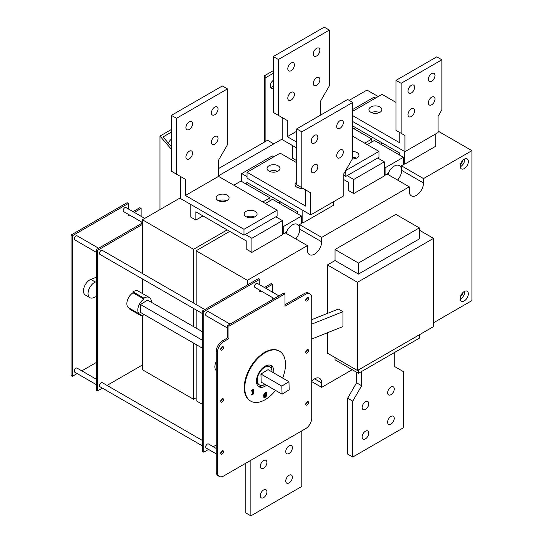 <?xml version="1.0" encoding="UTF-8"?>
<svg xmlns="http://www.w3.org/2000/svg" width="543" height="543" viewBox="0 0 543 543"><rect width="100%" height="100%" fill="white"/><g stroke="black" fill="none" stroke-linecap="round" stroke-linejoin="round"><path stroke-width="0.81" d="M288.944 381.702L289.195 389.786L282.068 394.184L281.817 386.1L288.944 381.702L268.066 369.64L260.939 374.046L281.817 386.1M261.183 382.129L260.939 374.046L261.183 382.129L282.068 394.184M356.554 372.213L356.554 382.795L361.645 385.734L352.733 401.168L347.642 398.229L347.642 454.097L352.733 457.043L352.733 401.168M361.645 371.48L361.645 385.734M356.554 382.795L347.642 398.229M394.245 388.971A4.683 2.701 -60 0 1 392.202 393.682A4.683 2.701 -60 0 1 388.591 394.931A4.683 2.701 -60 0 1 387.621 392.793A4.683 2.701 -60 0 1 389.664 388.082A4.683 2.701 -60 0 1 393.275 386.826A4.683 2.701 -60 0 1 394.245 388.971M368.778 403.673A4.683 2.701 -60 0 1 366.735 408.384A4.683 2.701 -60 0 1 363.124 409.639A4.683 2.701 -60 0 1 362.154 407.494A4.683 2.701 -60 0 1 364.204 402.784A4.683 2.701 -60 0 1 367.808 401.528A4.683 2.701 -60 0 1 368.778 403.673M368.778 433.076A4.683 2.701 -60 0 1 366.735 437.787A4.683 2.701 -60 0 1 363.124 439.043A4.683 2.701 -60 0 1 362.154 436.898A4.683 2.701 -60 0 1 364.204 432.187A4.683 2.701 -60 0 1 367.808 430.932A4.683 2.701 -60 0 1 368.778 433.076M394.245 418.375A4.683 2.701 -60 0 1 392.202 423.085A4.683 2.701 -60 0 1 388.591 424.341A4.683 2.701 -60 0 1 387.621 422.196A4.683 2.701 -60 0 1 389.664 417.486A4.683 2.701 -60 0 1 393.275 416.23A4.683 2.701 -60 0 1 394.245 418.375M352.733 457.043L403.666 427.633L403.666 371.765L394.754 366.62L394.754 352.366M193.573 343.095L193.573 399.268L196.125 397.795M379.978 141.682L378.2 142.707M364.699 143.148L371.833 139.028L371.833 141.974M278.118 200.489L276.339 201.514M262.839 201.962L269.973 197.842L269.973 200.781M227.184 229.893L193.573 249.298L193.573 303.055M193.573 308.458L193.573 326.642M196.125 304.521L196.125 250.771L229.73 231.366M298.657 225.386A10.086 5.824 -60 0 1 299.77 229.153L299.77 224.748L298.392 225.243A10.073 5.817 120 0 0 297.299 224.334A10.073 5.817 120 0 0 286.371 232.187L283.215 234.006L283.215 226.655L301.548 216.073L272.518 199.308L265.384 203.428M278.885 202.987L280.663 201.962M403.408 157.26L403.408 164.61L400.252 166.436A10.073 5.817 120 0 0 399.159 165.527A10.073 5.817 120 0 0 388.231 173.373L385.075 175.199L385.075 167.848L403.408 157.26L374.378 140.501L367.244 144.621M380.745 144.173L382.523 143.148M202.491 404.413L196.125 400.734L196.125 344.567M196.125 328.108L196.125 309.931M400.517 166.579A10.086 5.824 -60 0 1 401.63 170.346L401.63 165.934L400.252 166.436M401.63 165.934L423.526 178.579L471.915 150.649L471.915 300.612L433.565 322.752M438.045 131.094L471.915 150.649M435.242 134.182L435.242 146.529L404.684 164.169L403.408 163.436M404.684 151.531L404.684 164.169M404.942 135.506L404.942 151.68L438.045 132.567L438.045 116.392L441.866 109.781L441.866 59.791L436.769 56.852L396.023 80.371L396.023 130.361L404.942 135.506L399.845 132.567L399.845 142.857L352.733 115.659M404.942 151.68L352.733 121.544M396.023 102.43L382.021 94.339L352.733 111.247M379.985 112.279A6.482 3.74 180 0 1 372.919 113.087A6.482 3.74 180 0 1 368.914 109.632A6.482 3.74 180 0 1 370.815 106.985A6.482 3.74 180 0 1 377.88 106.177A6.482 3.74 180 0 1 381.878 109.632A6.482 3.74 180 0 1 379.985 112.279M379.408 112.571A6.482 3.74 0 0 0 371.392 112.571M407.997 114.627A4.683 2.701 -60 0 1 410.04 109.917A4.683 2.701 -60 0 1 413.644 108.661A4.683 2.701 -60 0 1 414.614 110.806A4.683 2.701 -60 0 1 412.571 115.516A4.683 2.701 -60 0 1 408.967 116.772A4.683 2.701 -60 0 1 407.997 114.627M428.366 102.865A4.683 2.701 -60 0 1 430.409 98.154A4.683 2.701 -60 0 1 434.02 96.905A4.683 2.701 -60 0 1 434.991 99.043A4.683 2.701 -60 0 1 432.947 103.754A4.683 2.701 -60 0 1 429.337 105.009A4.683 2.701 -60 0 1 428.366 102.865M428.366 79.346A4.683 2.701 -60 0 1 430.409 74.635A4.683 2.701 -60 0 1 434.02 73.38A4.683 2.701 -60 0 1 434.991 75.525A4.683 2.701 -60 0 1 432.947 80.235A4.683 2.701 -60 0 1 429.337 81.484A4.683 2.701 -60 0 1 428.366 79.346M407.997 91.109A4.683 2.701 -60 0 1 410.04 86.391A4.683 2.701 -60 0 1 413.644 85.142A4.683 2.701 -60 0 1 414.614 87.28A4.683 2.701 -60 0 1 412.571 91.998A4.683 2.701 -60 0 1 408.967 93.247A4.683 2.701 -60 0 1 407.997 91.109M396.023 80.371L401.121 83.317L401.121 133.3M401.121 83.317L441.866 59.791M375.654 98.018L374.127 97.136L352.733 109.482M355.787 127.714L354.009 128.739M399.594 155.054L399.594 153.004L352.733 125.949M180.33 197.842L142.388 219.745L142.388 273.502M282.197 139.028L218.53 175.789M378.206 96.545L366.993 90.07L349.163 100.367M142.388 315.469L142.388 369.715L193.573 399.268M142.388 365.011L107.039 385.415M102.362 388.116L97.57 390.885L96.294 390.152L96.294 249.59L142.388 222.983M142.388 278.905L142.388 293.505M97.57 390.885L97.57 250.33L142.388 224.449M202.491 313.603L99.966 254.416A2.342 1.351 -60 0 1 99.478 253.343A2.342 1.351 -60 0 1 100.503 250.988A2.342 1.351 -60 0 1 102.308 250.357L204.826 309.551M202.491 445.925L99.966 386.738A2.342 1.351 -60 0 1 99.478 385.666A2.342 1.351 -60 0 1 100.503 383.31A2.342 1.351 -60 0 1 102.308 382.679L202.491 440.522M144.275 314.635A10.229 5.905 -60 0 1 141.004 315.68A2.158 1.249 -60 0 1 140.963 315.659A2.158 1.249 -60 0 1 140.522 314.472A9 5.199 -60 0 1 139.673 314.139L128.718 307.82A9 5.199 -60 0 1 127.3 300.747A9 5.199 -60 0 1 133.001 292.806L132.967 291.822A10.229 5.905 -60 0 1 138.336 291.163L149.284 297.489A10.229 5.905 -60 0 1 151.402 302.288M140.922 315.632L130.055 309.361A2.158 1.249 -60 0 1 130.008 309.334A2.158 1.249 -60 0 1 129.56 308.309M133.001 292.806L143.949 299.125L143.922 298.148A10.229 5.905 -60 0 1 149.284 297.489M132.967 291.822L143.922 298.148M139.673 314.139A9 5.199 -60 0 1 138.248 307.073A9 5.199 -60 0 1 143.949 299.125M202.491 348.239L140.732 312.585L140.488 304.501L147.608 300.103L202.491 331.787M140.488 304.501L202.491 340.298M259.785 279.292L258.516 278.559L202.491 310.901L202.491 451.457L203.761 452.19L203.761 311.634L259.785 279.292L259.785 284.824M202.491 310.901L203.761 311.634M171.418 132.119L163.015 136.972L171.418 146.678M168.554 143.372A4.683 2.701 -60 0 1 171.418 139.191M170.475 145.585A4.683 2.701 120 0 0 171.418 144.764M159.961 209.605L159.961 136.089L171.418 129.472M171.418 149.325L159.961 136.089M96.294 296.587L93.444 297.72A9 5.199 -60 0 1 89.921 297.686A9 5.199 -60 0 1 88.747 289.84A9 5.199 -60 0 1 95.398 282.061L96.294 281.702M96.294 277.235L90.817 279.414A9 5.199 120 0 0 84.158 287.193A9 5.199 120 0 0 85.332 295.039L89.921 297.686M97.57 250.33L96.294 249.59M96.294 252.298L74.758 239.857A2.342 1.351 -60 0 1 74.269 238.784A2.342 1.351 -60 0 1 75.294 236.429A2.342 1.351 -60 0 1 77.092 235.805L98.636 248.239M96.294 384.62L74.758 372.179A2.342 1.351 -60 0 1 74.269 371.107A2.342 1.351 -60 0 1 75.294 368.751A2.342 1.351 -60 0 1 77.092 368.127L96.294 379.211M142.388 222.447L123.648 211.627A2.342 1.351 -60 0 1 123.288 211.22A2.342 1.351 -60 0 1 123.166 210.555A2.342 1.351 -60 0 1 124.184 208.2A2.342 1.351 -60 0 1 125.99 207.575L144.73 218.395M134.291 212.367L141.119 208.424L141.119 216.311M141.119 221.714L141.119 223.716M128.386 214.363L128.386 215.775L129.607 215.069M77.147 373.564L72.362 376.326L72.362 235.771L128.386 203.428L128.386 208.96M96.294 362.507L81.83 370.862M133.015 211.634L139.843 207.691L141.119 208.424M128.386 203.428L127.11 202.695L71.085 235.038L71.085 375.593L72.362 376.326M71.085 235.038L72.362 235.771M216.243 444.988L213.236 446.726M208.553 449.428L203.761 452.19M259.785 290.227L259.785 291.639L261.013 290.933M265.69 288.231L272.518 284.288L272.518 292.175M264.421 287.498L271.242 283.555L272.518 284.288M272.518 297.578L272.518 299.58M274.249 298.582L255.047 287.491A2.342 1.351 -60 0 1 254.694 285.611A2.342 1.351 -60 0 1 257.389 283.439L278.932 295.874M227.7 328.162L206.157 315.721A2.342 1.351 -60 0 1 205.675 314.648A2.342 1.351 -60 0 1 206.693 312.293A2.342 1.351 -60 0 1 208.498 311.668L230.042 324.103M216.243 453.867L206.157 448.043A2.342 1.351 -60 0 1 205.675 446.97A2.342 1.351 -60 0 1 206.693 444.615A2.342 1.351 -60 0 1 208.498 443.991L216.243 448.464M309.944 293.858A8.64 4.989 -60 0 1 311.736 297.815L311.736 418.083A8.64 4.989 -60 0 1 305.621 428.671L223.628 476.014A8.64 4.989 -60 0 1 219.304 476.442L218.028 475.702A8.64 4.989 120 0 1 216.243 471.745L216.243 351.477A8.64 4.989 120 0 1 222.352 340.895L227.7 337.807L227.7 325.454L283.724 293.111L284.994 293.844L284.994 306.198L305.621 294.286A8.64 4.989 -60 0 1 309.944 293.858L308.675 293.125A8.64 4.989 120 0 0 304.351 293.553L284.994 304.725M271.982 370.93A12.245 7.073 120 0 0 272.009 370.15A12.245 7.073 120 0 0 270.299 365.174M258.183 386.154A12.245 7.073 120 0 0 264.013 384.736M305.757 300.231A1.982 1.14 120 0 0 307.277 297.74A1.982 1.14 120 0 0 307.277 297.605M305.757 352.278A1.982 1.14 120 0 0 307.277 349.787A1.982 1.14 120 0 0 307.277 349.651M220.702 349.339A1.982 1.14 120 0 0 222.223 346.848A1.982 1.14 120 0 0 222.216 346.712M220.702 401.386A1.982 1.14 120 0 0 222.223 398.895A1.982 1.14 120 0 0 222.216 398.759M220.702 453.432A1.982 1.14 120 0 0 222.223 450.941A1.982 1.14 120 0 0 222.216 450.805M305.757 404.325A1.982 1.14 120 0 0 307.277 401.84A1.982 1.14 120 0 0 307.277 401.698M219.304 476.442A8.64 4.989 -60 0 1 217.512 472.485L217.512 352.217A8.64 4.989 -60 0 1 223.628 341.628L228.97 338.54L228.97 326.194L284.994 293.844M223.499 347.581A1.982 1.14 -60 0 1 222.63 349.577A1.982 1.14 -60 0 1 221.11 350.106A1.982 1.14 -60 0 1 221.11 347.819A1.982 1.14 -60 0 1 223.085 346.678A1.982 1.14 -60 0 1 223.499 347.581M223.499 399.634A1.982 1.14 -60 0 1 222.63 401.623A1.982 1.14 -60 0 1 221.11 402.153A1.982 1.14 -60 0 1 221.11 399.865A1.982 1.14 -60 0 1 223.085 398.725A1.982 1.14 -60 0 1 223.499 399.634M223.499 451.681A1.982 1.14 -60 0 1 222.63 453.67A1.982 1.14 -60 0 1 221.11 454.199A1.982 1.14 -60 0 1 221.11 451.912A1.982 1.14 -60 0 1 223.085 450.771A1.982 1.14 -60 0 1 223.499 451.681M308.553 402.573A1.982 1.14 -60 0 1 307.691 404.569A1.982 1.14 -60 0 1 306.164 405.098A1.982 1.14 -60 0 1 306.164 402.811A1.982 1.14 -60 0 1 308.139 401.664A1.982 1.14 -60 0 1 308.553 402.573M308.553 350.527A1.982 1.14 -60 0 1 307.691 352.516A1.982 1.14 -60 0 1 306.164 353.052A1.982 1.14 -60 0 1 306.164 350.764A1.982 1.14 -60 0 1 308.139 349.617A1.982 1.14 -60 0 1 308.553 350.527M308.553 298.48A1.982 1.14 -60 0 1 307.691 300.469A1.982 1.14 -60 0 1 306.164 301.005A1.982 1.14 -60 0 1 306.164 298.718A1.982 1.14 -60 0 1 308.139 297.571A1.982 1.14 -60 0 1 308.553 298.48M275.532 390.41A28.813 16.636 -60 0 1 250.73 401.134L250.221 400.836A28.813 16.636 -60 0 1 244.255 387.648A28.813 16.636 -60 0 1 256.825 358.651A28.813 16.636 -60 0 1 279.027 350.934L279.536 351.233A28.813 16.636 -60 0 1 282.652 378.071M227.7 325.454L228.97 326.194M227.7 337.807L228.97 338.54M250.73 401.134A28.813 16.636 -60 0 1 244.764 387.94A28.813 16.636 -60 0 1 257.334 358.95A28.813 16.636 -60 0 1 279.536 351.233M253.296 393.241L253.88 392.901L253.88 393.723L251.687 394.992L251.687 394.17L252.278 393.831L252.278 390.763L251.687 391.103L251.687 390.281L253.88 389.019L253.88 389.84L253.296 390.173L253.296 393.241L252.787 392.949L252.787 389.881L253.371 389.311M266.287 392.263L266.783 393.994L266.423 396.03L265.215 397.347L264 397.415L263.647 395.806L264 393.77L266.124 392.202M266.552 385.225A12.245 7.073 -60 0 1 259.011 386.786A12.245 7.073 -60 0 1 256.472 381.179A12.245 7.073 -60 0 1 261.821 368.86A12.245 7.073 -60 0 1 271.256 365.575A12.245 7.073 -60 0 1 273.794 371.181A12.245 7.073 -60 0 1 273.672 372.885M266.423 396.03L265.914 395.738L266.274 393.702L265.921 392.08M263.491 397.123L264.706 397.055L265.914 395.738M264.706 393.023L265.215 393.322L264.672 395.216L265.215 396.478L265.758 394.585L265.513 393.281L264.706 393.023L264.163 394.924L264.706 396.186M264.407 396.227L265.215 396.478M253.88 393.723L253.371 393.2M251.687 390.512L252.278 390.763M251.687 394.401L253.371 393.431M253.88 389.84L253.371 389.541M253.296 390.173L252.787 389.881M264.882 384.261A10.446 6.027 -60 0 1 259.405 384.933A10.446 6.027 -60 0 1 259.405 372.871A10.446 6.027 -60 0 1 269.844 366.844A10.446 6.027 -60 0 1 272.002 371.921M260.939 374.046L268.066 369.64M352.224 369.715L321.666 387.356L321.666 382.944A10.086 5.824 120 0 0 319.576 378.328A10.086 5.824 120 0 0 311.736 381.105M247.309 285.027L247.309 280.317L307.406 245.626L307.406 250.031A10.086 5.824 120 0 0 309.496 254.647A10.086 5.824 120 0 0 317.268 251.945A10.086 5.824 120 0 0 321.666 241.798L321.666 237.393L409.266 186.812L409.266 191.224A10.086 5.824 120 0 0 411.356 195.84A10.086 5.824 120 0 0 419.128 193.138A10.086 5.824 120 0 0 423.526 182.991L423.526 178.579M357.47 370.509L357.47 282.292L433.565 238.363L433.565 326.574L357.47 370.509L327.422 353.16L327.422 332.764M327.422 313.413L327.422 264.943L335.038 260.545L335.038 249.522L395.901 214.383L419.325 227.904L419.325 238.934L358.461 274.072L358.461 263.043L419.325 227.904M419.325 334.793L419.325 338.174L358.461 373.312L335.038 359.792L335.038 357.552M460.199 298.555A5.763 3.326 -60 0 1 462.717 292.752A5.763 3.326 -60 0 1 467.156 291.211A5.763 3.326 -60 0 1 467.156 297.863A5.763 3.326 -60 0 1 461.394 301.189A5.763 3.326 -60 0 1 460.199 298.555M460.199 166.233A5.763 3.326 -60 0 1 462.717 160.429A5.763 3.326 -60 0 1 467.156 158.889A5.763 3.326 -60 0 1 467.156 165.54A5.763 3.326 -60 0 1 461.394 168.866A5.763 3.326 -60 0 1 460.199 166.233M273.794 143.881L267.55 140.277L218.53 168.581M193.573 249.298L142.388 219.745M202.994 215.924L195.867 220.044L190.776 217.098L190.776 204.46M185.428 195.494L243.997 229.309L243.997 235.187L180.33 198.433L180.33 176.38L185.428 179.319L185.428 195.494L218.53 176.38L277.1 210.195L277.1 216.08L275.83 216.813L282.448 220.634L282.448 234.746L251.891 252.386L246.8 249.447L246.8 241.221L195.867 211.811L195.867 220.044M243.997 235.187L245.273 234.454L251.891 238.275L251.891 252.386M185.428 179.319L176.516 174.174L176.516 118.306L171.418 115.367L171.418 171.235L176.516 174.174M277.1 210.195L243.997 229.309M246.033 211.37A6.482 3.74 180 0 1 253.099 210.562A6.482 3.74 180 0 1 257.104 214.017A6.482 3.74 180 0 1 255.203 216.664A6.482 3.74 180 0 1 248.137 217.478A6.482 3.74 180 0 1 244.133 214.017A6.482 3.74 180 0 1 246.033 211.37M218.021 195.202A6.482 3.74 180 0 1 225.087 194.387A6.482 3.74 180 0 1 229.092 197.849A6.482 3.74 180 0 1 227.191 200.489A6.482 3.74 180 0 1 220.125 201.304A6.482 3.74 180 0 1 216.121 197.849A6.482 3.74 180 0 1 218.021 195.202M254.626 216.956A6.482 3.74 0 0 0 246.61 216.956M226.614 200.788A6.482 3.74 0 0 0 218.598 200.788M218.53 176.38L218.53 160.205L227.442 144.771L227.442 88.903L176.516 118.306M218.021 138.445A4.683 2.701 -60 0 1 215.978 143.162A4.683 2.701 -60 0 1 212.374 144.411A4.683 2.701 -60 0 1 212.374 139.008A4.683 2.701 -60 0 1 217.051 136.307A4.683 2.701 -60 0 1 218.021 138.445M192.555 153.153A4.683 2.701 -60 0 1 190.512 157.864A4.683 2.701 -60 0 1 186.907 159.113A4.683 2.701 -60 0 1 186.907 153.71A4.683 2.701 -60 0 1 191.584 151.008A4.683 2.701 -60 0 1 192.555 153.153M192.555 123.743A4.683 2.701 -60 0 1 190.512 128.453A4.683 2.701 -60 0 1 186.907 129.709A4.683 2.701 -60 0 1 186.907 124.306A4.683 2.701 -60 0 1 191.584 121.605A4.683 2.701 -60 0 1 192.555 123.743M218.021 109.041A4.683 2.701 -60 0 1 215.978 113.752A4.683 2.701 -60 0 1 212.374 115.007A4.683 2.701 -60 0 1 212.374 109.605A4.683 2.701 -60 0 1 217.051 106.896A4.683 2.701 -60 0 1 218.021 109.041M171.418 115.367L222.352 85.957L227.442 88.903M275.83 216.813L245.273 234.454M282.448 220.634L251.891 238.275M296.709 160.64L292.636 158.291L292.636 145.653M253.927 186.52L252.149 187.545M345.735 170.427L345.857 176.38L347.133 175.647L353.751 179.468L384.315 161.828L377.69 157.999L378.966 157.266L378.966 151.388L352.733 136.245M345.857 176.38L343.821 175.206M296.709 148.001L282.197 139.626L282.197 117.573L287.288 120.512L287.288 136.687L296.709 142.123M287.288 120.512L278.376 115.367L278.376 59.492L273.285 56.553L273.285 112.421L278.376 115.367M296.709 131.243L287.288 136.687M378.966 151.388L345.857 170.502M352.733 151.47A6.482 3.74 180 0 1 358.964 155.21A6.482 3.74 180 0 1 357.063 157.857A6.482 3.74 180 0 1 352.359 158.95M356.493 158.149A6.482 3.74 0 0 0 352.733 157.348M320.39 115.218L320.39 101.398L329.309 85.957L329.309 30.089L278.376 59.492M319.881 79.638A4.683 2.701 -60 0 1 317.838 84.348A4.683 2.701 -60 0 1 314.234 85.604A4.683 2.701 -60 0 1 314.234 80.201A4.683 2.701 -60 0 1 318.917 77.493A4.683 2.701 -60 0 1 319.881 79.638M294.421 94.339A4.683 2.701 -60 0 1 292.378 99.05A4.683 2.701 -60 0 1 288.767 100.306A4.683 2.701 -60 0 1 288.767 94.903A4.683 2.701 -60 0 1 293.451 92.195A4.683 2.701 -60 0 1 294.421 94.339M294.421 64.936A4.683 2.701 -60 0 1 292.378 69.647A4.683 2.701 -60 0 1 288.767 70.902A4.683 2.701 -60 0 1 288.767 65.493A4.683 2.701 -60 0 1 293.451 62.791A4.683 2.701 -60 0 1 294.421 64.936M319.881 50.234A4.683 2.701 -60 0 1 317.838 54.945A4.683 2.701 -60 0 1 314.234 56.2A4.683 2.701 -60 0 1 314.234 50.791A4.683 2.701 -60 0 1 318.917 48.089A4.683 2.701 -60 0 1 319.881 50.234M273.285 56.553L324.212 27.15L329.309 30.089M377.69 157.999L347.133 175.647M353.751 179.468L353.751 193.579L348.66 190.634L348.66 182.407L343.821 179.618M384.315 161.828L384.315 175.932L353.751 193.579M297.727 213.867L297.727 211.811L246.8 182.407L246.8 184.464M273.794 156.825L272.267 155.943L241.703 173.584L247.051 176.672M302.824 210.345L302.824 222.983L333.382 205.335L333.382 201.813M310.718 192.846L310.718 214.899L343.821 195.785L343.821 173.733L352.733 158.298L352.733 102.423L347.642 99.484L296.709 128.888L296.709 184.763L310.718 192.846L305.621 189.907L305.621 206.082L247.051 172.267L280.161 153.153L296.709 162.71M310.718 214.899L247.051 178.145L247.051 172.267M278.118 171.086A6.482 3.74 180 0 1 271.059 171.9A6.482 3.74 180 0 1 267.054 168.439A6.482 3.74 180 0 1 268.955 165.791A6.482 3.74 180 0 1 276.02 164.984A6.482 3.74 180 0 1 280.018 168.439A6.482 3.74 180 0 1 278.118 171.086M302.818 188.285A6.482 3.74 180 0 1 295.066 184.613A6.482 3.74 180 0 1 296.709 182.122M277.548 171.384A6.482 3.74 0 0 0 269.525 171.384M300.286 186.826A6.482 3.74 0 0 0 297.537 187.552M311.227 170.502A4.683 2.701 -60 0 1 313.27 165.785A4.683 2.701 -60 0 1 316.874 164.536A4.683 2.701 -60 0 1 317.845 166.674A4.683 2.701 -60 0 1 315.802 171.384A4.683 2.701 -60 0 1 312.198 172.64A4.683 2.701 -60 0 1 311.227 170.502M336.694 155.793A4.683 2.701 -60 0 1 338.737 151.083A4.683 2.701 -60 0 1 342.341 149.827A4.683 2.701 -60 0 1 343.312 151.972A4.683 2.701 -60 0 1 341.269 156.683A4.683 2.701 -60 0 1 337.665 157.938A4.683 2.701 -60 0 1 336.694 155.793M336.694 126.39A4.683 2.701 -60 0 1 338.737 121.68A4.683 2.701 -60 0 1 342.341 120.424A4.683 2.701 -60 0 1 343.312 122.569A4.683 2.701 -60 0 1 341.269 127.279A4.683 2.701 -60 0 1 337.665 128.535A4.683 2.701 -60 0 1 336.694 126.39M311.227 141.092A4.683 2.701 -60 0 1 313.27 136.381A4.683 2.701 -60 0 1 316.874 135.126A4.683 2.701 -60 0 1 317.845 137.27A4.683 2.701 -60 0 1 315.802 141.981A4.683 2.701 -60 0 1 312.198 143.237A4.683 2.701 -60 0 1 311.227 141.092M296.709 128.888L301.806 131.834L301.806 187.702M301.806 131.834L352.733 102.423M241.703 181.518L241.703 173.584M302.824 222.983L301.548 222.243M273.285 73.312L265.9 77.574L264.366 75.81L273.285 70.665M265.9 141.234L265.9 77.574M273.285 88A4.683 2.701 -60 0 1 271.195 88.095A4.683 2.701 -60 0 1 270.434 84.511A4.683 2.701 -60 0 1 273.285 80.378M264.366 142.117L264.366 75.81M270.563 87.437A4.683 2.701 120 0 0 273.285 85.957M245.782 463.22L245.782 512.911L250.873 515.85L250.873 460.281M292.378 447.778A4.683 2.701 -60 0 1 290.335 452.489A4.683 2.701 -60 0 1 286.731 453.744A4.683 2.701 -60 0 1 285.761 451.6A4.683 2.701 -60 0 1 287.804 446.889A4.683 2.701 -60 0 1 291.415 445.633A4.683 2.701 -60 0 1 292.378 447.778M266.918 462.48A4.683 2.701 -60 0 1 264.875 467.19A4.683 2.701 -60 0 1 261.264 468.446A4.683 2.701 -60 0 1 260.294 466.301A4.683 2.701 -60 0 1 262.337 461.591A4.683 2.701 -60 0 1 265.948 460.335A4.683 2.701 -60 0 1 266.918 462.48M266.918 491.883A4.683 2.701 -60 0 1 264.875 496.594A4.683 2.701 -60 0 1 261.264 497.85A4.683 2.701 -60 0 1 260.294 495.705A4.683 2.701 -60 0 1 262.337 490.994A4.683 2.701 -60 0 1 265.948 489.738A4.683 2.701 -60 0 1 266.918 491.883M292.378 477.182A4.683 2.701 -60 0 1 290.335 481.892A4.683 2.701 -60 0 1 286.731 483.148A4.683 2.701 -60 0 1 285.761 481.003A4.683 2.701 -60 0 1 287.804 476.292A4.683 2.701 -60 0 1 291.415 475.037A4.683 2.701 -60 0 1 292.378 477.182M250.873 515.85L301.806 486.447L301.806 430.877M233.809 185.197L240.943 181.077L269.973 197.842M352.733 128.005L371.833 139.028M460.226 166.769A5.763 3.326 120 0 0 464.754 158.929M460.613 163.932A2.518 1.453 120 0 0 462.493 160.789A2.518 1.453 120 0 0 462.487 160.68M460.226 299.091A5.763 3.326 120 0 0 464.754 291.252M460.613 296.254A2.518 1.453 120 0 0 462.493 293.111A2.518 1.453 120 0 0 462.487 293.003M327.422 264.943L357.47 282.292M311.736 319.657L338.37 309.055L342.959 311.702L342.959 326.581L311.736 339.008M311.736 324.13L342.959 311.702M216.243 361.441A9 5.199 120 0 0 216.243 370.55M335.038 260.545L358.461 274.072M419.325 230.144L433.565 238.363M335.038 249.522L358.461 263.043M358.461 373.312L358.461 369.932M311.736 381.62L321.666 387.356M286.215 233.388A10.086 5.824 -60 0 1 286.616 232.336L285.509 232.981L307.406 245.626M321.666 241.798L299.77 229.153A10.086 5.824 -60 0 1 295.745 238.886M299.77 224.748L321.666 237.393M388.082 174.581A10.086 5.824 -60 0 1 388.476 173.529L387.369 174.167L409.266 186.812M423.526 182.991L401.63 170.346A10.086 5.824 -60 0 1 397.605 180.079M247.309 280.317L196.125 250.771M283.215 234.006L282.448 233.565M301.548 216.073L301.548 223.424L298.392 225.243M283.215 226.655L282.448 226.214M385.075 167.848L384.315 167.407M385.075 175.199L384.315 174.758M90.817 279.414L95.398 282.061M222.352 340.895L223.628 341.628M216.243 351.477L217.512 352.217M216.243 471.745L217.512 472.485M304.351 293.553L305.621 294.286M266.783 393.994L266.274 393.702M265.215 397.347L264.706 397.055M264.672 395.216L264.163 394.924M314.54 378.831L321.666 382.944M130.008 309.334L140.963 315.659M222.053 451.817L221.429 451.457M269.844 366.844L267.163 365.29M259.405 384.933L256.717 383.378"/></g></svg>
